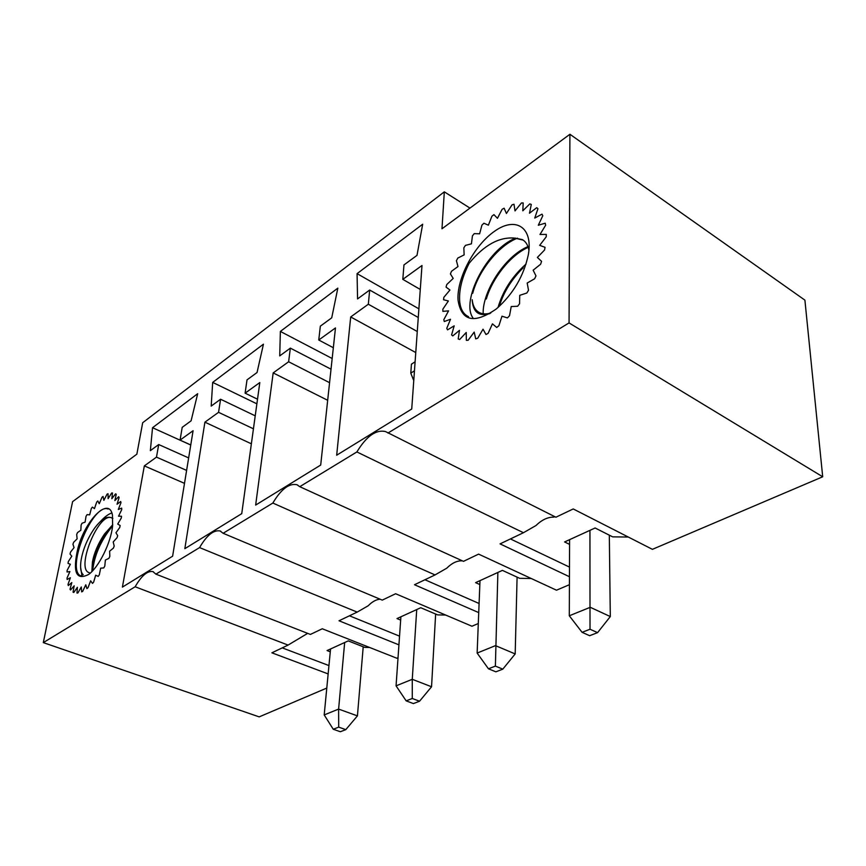 <?xml version="1.0" encoding="UTF-8"?>
<svg xmlns="http://www.w3.org/2000/svg" width="866" height="866" viewBox="0 0 866 866"><rect width="100%" height="100%" fill="white"/><g stroke="black" fill="none" stroke-linecap="round" stroke-linejoin="round"><path stroke-width="1.3" d="M569.417 584.702L556.492 590.201L478.606 554.121L463.462 561.352L299.755 486.681L356.879 451.944C366.524 436.107 376.104 429.33 385.587 431.593L555.907 517.219L573.238 508.948L652.412 549.336L822.7 476.776L569.059 322.921L387.946 433.054M356.879 451.944L523.454 532.72L500.061 543.88L569.449 576.734M523.454 532.72L535.978 525.532C541.791 519.881 547.648 517.089 553.526 517.132L555.041 516.796M628.305 537.039L612.641 536.855L595.115 527.989L564.6 541.943L569.579 544.389M510.431 538.933L569.482 567.078M350.698 316.956L336.679 455.213L411.729 409.012L421.991 265.505L402.809 279.35L403.957 264.931L417.001 255.373L422.673 224.229L357.073 273.645L357.561 298.911L369.674 290.034L368.331 304.226L350.698 316.956L415.767 352.549M420.27 289.46L402.809 279.35M418.895 308.826L357.073 273.645M418.267 317.486L369.674 290.034M417.271 331.516L368.331 304.226M478.303 623.52L471.938 626.226L395.621 593.74L382.274 600.116L223.125 533.272L272.844 503.049C281.082 489.203 289.092 483.087 296.886 484.711L299.755 486.681M272.844 503.049L435.035 574.927L414.5 584.734L478.736 612.608M435.035 574.927L446.759 568.193C451.965 563.03 457.096 560.583 462.152 560.843L462.26 560.811M531.226 578.499L519.643 578.315L502.41 570.38L475.596 582.645L479.84 584.55M424.946 579.744L479.093 603.494M273.18 372.91L255.654 505.084L320.701 465.042L335.467 327.954L318.753 340.013L320.333 326.168L331.721 317.833L337.837 288.14L280.368 331.429L279.729 355.904L290.348 348.132L288.627 361.761L273.18 372.91L327.673 400.287M333.334 347.721L318.753 340.013M332.176 358.513L280.368 331.429M331.029 369.187L290.348 348.132M329.578 382.675L288.627 361.761M398.035 657.716L396.845 658.225L322.26 628.77L310.407 634.432L155.912 574.147L199.581 547.593C206.736 535.318 213.566 529.775 220.061 530.955L223.125 533.272M199.581 547.593L357.182 612.1L339.007 620.781L398.934 644.856M357.182 612.1L368.191 605.778C372.218 601.664 376.19 599.478 380.12 599.207M445.665 615.044L437.633 614.892L420.746 607.726L396.996 618.584L400.666 620.11M349.442 615.791L399.54 636.142M204.906 422.175L184.837 548.676L241.744 513.646L259.811 382.555L245.11 393.164L247.016 379.871L257.04 372.532L263.448 344.17L212.69 382.404L211.185 406.111L220.57 399.237L218.557 412.324L204.906 422.175L251.367 443.803M257.516 399.204L245.11 393.164M256.877 403.827L212.69 382.404M255.221 415.832L220.57 399.237M253.435 428.811L218.557 412.324M328.149 673.921L271.881 652.823L288.086 645.083L307.668 633.36M288.086 645.083L135.15 586.769L43.3 642.615L259.194 716.875L326.785 688.069M135.15 586.769C141.461 575.76 147.361 570.705 152.849 571.571L155.912 574.147M569.059 322.921L569.915 134.262L804.904 300.134L822.7 476.776M469.967 208.1L444.323 191.841L441.985 228.776L569.915 134.262M43.3 642.615L72.592 501.652L136.86 454.174L142.674 422.749L444.323 191.841M122.398 587.116L172.615 556.199L193.086 430.716L180.063 440.112L182.206 427.339L191.094 420.822L197.686 393.705L152.535 427.717L150.348 450.666L158.705 444.539L156.486 457.129L144.341 465.886L122.398 587.116M184.49 483.347L144.341 465.886M190.758 444.951L180.063 440.112M190.747 445.016L152.535 427.717M188.647 457.919L158.705 444.539M186.612 470.4L156.486 457.129M369.685 647.497L364.759 647.389L348.251 640.883L327.067 650.561L330.271 651.806M282.251 647.876L328.95 665.575M345.794 729.637L338.703 727.137L333.269 729.259L340.349 731.738L345.794 729.637L357.431 715.879L363.211 646.783M330.552 648.98L324.198 714.926L338.606 709.092L357.431 715.879M344.668 642.518L338.606 709.092L338.703 727.137M333.269 729.259L324.198 714.926M68.306 585.568L67.981 584.485L70.373 577.752L67.126 579.473L67.018 578.087L69.886 571.56L67.028 571.971L67.137 570.337L70.362 564.275L68.013 563.376L68.327 561.558L71.781 556.178L70.005 554.024L70.525 552.097L74.065 547.593L72.939 544.27L73.621 542.311L77.128 538.836L76.684 534.484L77.518 532.568L80.841 530.252L81.112 525.034L82.053 523.226L85.084 522.155L86.048 516.266L87.076 514.631L89.674 514.859L91.309 508.515L92.381 507.119L94.459 508.634L96.711 502.074L97.782 500.97L99.254 503.72L102.036 497.203L103.065 496.445L103.866 500.342L107.081 494.118L108.044 493.728L108.12 498.643L111.66 492.97L112.493 492.97L111.844 498.719L115.557 493.826L116.239 494.237L114.864 500.591L118.62 496.705L119.118 497.517L117.051 504.228L120.688 501.522L120.98 502.702L118.296 509.489L121.673 508.115L121.727 509.619L118.534 516.201L121.489 516.233L121.316 517.998L117.744 524.071L120.147 525.532L119.746 527.491L115.947 532.774L117.679 535.621L117.062 537.689L113.197 541.954L114.193 546.056L113.392 548.135L109.625 551.177L109.83 556.383L108.878 558.375L105.381 560.053L104.797 566.115L103.736 567.944L100.662 568.172L99.319 574.829L98.194 576.41L95.671 575.197L93.636 582.136L92.5 583.403L90.638 580.805L87.996 587.733L86.903 588.62L85.777 584.788L82.66 591.402L81.653 591.889L81.296 586.975L77.853 593.004L76.977 593.069L77.377 587.31L73.762 592.506L73.047 592.16L74.173 585.817L70.536 589.984L70.005 589.248L71.813 582.569L68.306 585.568M89.328 572.697C75.299 569.579 98.453 512.174 111.389 517.771L112.548 518.377C107.741 515.281 101.712 518.604 94.47 528.325C87.434 538.609 82.963 549.271 81.058 560.345C80.008 567.674 80.722 572.448 83.201 574.688L80.57 575.901C65.751 568.421 92.943 502.572 108.055 509.035M112.742 524.731L104.472 534.062C98.194 543.372 94.167 552.746 92.402 562.153L91.872 571.582M77.908 548.189C85.496 519.546 109.246 496.131 112.461 515.194L112.612 525.9C110.891 542.82 98.886 567.111 88.657 574.439C76.035 580.902 72.452 572.155 77.908 548.189M107.048 531.681C99.493 542.82 94.643 554.186 92.478 565.779M111.822 512.953C108.315 514.166 104.634 516.894 100.792 521.137M80.603 567.262L81.891 575.295M112.612 525.9C101.03 540.113 94.362 555.074 92.64 570.791M597.572 632.645L590.017 629.236L582.093 632.332L589.638 635.698L597.572 632.645L610.303 616.56L609.318 535.177M415.106 361.793L411.437 364.185L410.787 373.17L414.468 370.8M569.59 539.659L569.298 615.78L590.266 607.293L610.303 616.56M589.941 530.36L590.017 629.236M413.764 380.585L410.787 373.17M582.093 632.332L569.298 615.78M502.81 669.147L495.384 666.106L488.456 668.801L495.861 671.821L502.81 669.147L515.183 653.927L517.089 577.135M479.991 580.631L477.134 653.061L495.493 645.635L515.183 653.927M497.874 572.458L495.384 666.106M488.456 668.801L477.134 653.061M419.545 701.222L412.281 698.483L406.165 700.865L413.407 703.582L419.545 701.222L431.549 686.77L435.641 614.048M400.893 616.808L396.065 685.85L412.27 679.301L431.549 686.77M416.719 609.567L412.27 679.301L412.281 698.483M406.165 700.865L396.065 685.85M457.778 258.09L456.414 260.688L457.984 266.555L451.478 271.296L450.407 273.937L453.199 278.408L446.791 284.524L446.055 287.111L449.952 290.023L443.868 297.298L443.522 299.744L448.382 300.978L442.862 309.151L442.894 311.37L448.566 310.851L443.825 319.651L444.258 321.535L450.515 319.251L446.759 328.355L447.57 329.849L454.185 325.843L451.597 334.904L452.777 335.921L459.489 330.325L458.201 338.974L459.705 339.472L466.233 332.457L466.341 340.338L468.116 340.273L474.189 332.1L475.737 338.866L477.718 338.227L483.044 329.21L485.999 334.536L488.121 333.345L492.44 323.852L496.727 327.467L498.881 325.757L501.977 316.198L507.433 317.909L509.522 315.744L511.221 306.553L517.63 306.261L519.557 303.728L519.752 295.328L526.842 293.011L528.52 290.24L527.178 283.03L534.625 278.776L535.978 275.886L533.142 270.203L540.622 264.227L541.575 261.348L537.375 257.451L544.541 250.025L545.06 247.308L539.68 245.359L546.219 236.84L546.284 234.394L539.983 234.47L545.623 225.257L545.234 223.19L538.295 225.247L542.798 215.775L541.986 214.162L534.733 218.07L537.938 208.749L536.747 207.667L529.483 213.209L531.291 204.43L529.786 203.911L522.804 210.817L523.194 202.936L521.44 202.98L515.01 210.925L514.003 204.246L512.077 204.831L506.437 213.469L504.12 208.219L502.107 209.312L497.452 218.297L493.956 214.649L491.92 216.197L488.392 225.171L483.877 223.233L481.918 225.171L479.612 233.809L474.265 233.614L472.435 235.855L471.429 243.833L465.464 245.37L463.84 247.838L464.133 254.885L457.778 258.09M528.942 250.296C527.989 245.121 525.781 241.549 522.317 239.579L515.053 238.15L522.945 240.077M489.885 313.579C478.822 316.794 472.923 312.171 472.197 299.712C472.868 306.099 475.304 310.407 479.493 312.637C482.622 314.196 486.378 314.315 490.773 312.994M458.071 300.361C461.535 321.329 474.308 324.187 496.38 308.902C513.116 294.148 523.789 276.005 528.379 254.485C533.164 227.195 515.681 216.338 494.962 230.973C474.276 245.035 456.404 278.798 458.071 300.361M515.053 238.15C499.476 236.57 484.181 244.937 469.166 263.275C462.292 276.774 459.099 289.049 459.608 300.123C460.106 308.556 463.072 314.066 468.517 316.675M472.706 293.303C478.238 271.426 498.491 245.338 517.543 238.161M486.324 298.997C492.126 278.549 510.366 255.124 528.217 247.33M499.509 305.557C503.99 291.582 511.893 278.982 523.205 267.778M472.955 317.898C460.777 301.379 486.519 249.505 515.649 238.118M483.174 313.773C482.243 291.864 504.824 256.12 527.968 246.604M498.026 307.517C502.81 290.944 512.152 276.449 526.063 264.033M386.658 432.134L385.587 431.593M297.785 485.122L296.886 484.711M220.808 531.269L220.061 530.955M153.477 571.82L152.849 571.571M112.212 518.106L112.872 518.377M522.988 240.012L522.317 239.579"/></g></svg>
